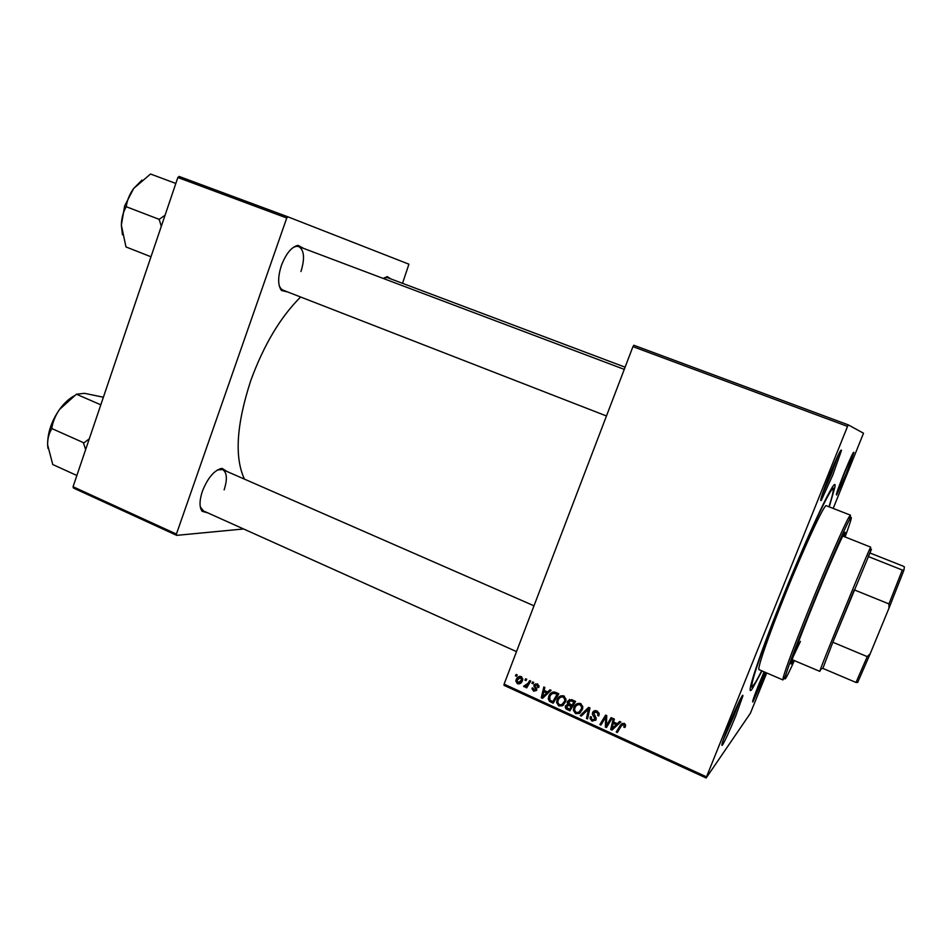 <?xml version="1.0" encoding="UTF-8"?>
<svg xmlns="http://www.w3.org/2000/svg" width="952" height="952" viewBox="0 0 952 952"><rect width="100%" height="100%" fill="white"/><g stroke="black" fill="none" stroke-linecap="round" stroke-linejoin="round"><path stroke-width="1.43" d="M846.316 473.489L836.689 494.945C835.558 495.778 837.95 488.733 843.877 473.787C850.255 458.269 853.611 451.141 853.92 452.414L846.316 473.489M838.069 488.983L850.743 457.71M765.86 672.588L752.949 701.838C751.854 702.85 753.817 697.043 758.839 684.417L764.123 671.838M754.472 695.733L764.539 672.017M735.801 715.773C729.684 730.743 725.222 740.537 722.401 745.142C720.747 746.832 722.865 740.251 728.732 725.388C735.777 707.812 743.857 691.092 742.786 696.186L735.801 715.773M723.199 740.085L734.135 715.392L739.799 700.22M832.738 475.155L821.243 500.454C819.482 502.013 822.171 493.719 829.311 475.572C837.129 456.603 841.187 448.225 841.497 450.415L832.738 475.155M821.85 495.623L831.108 474.584L838.533 454.366M287.623 291.955L281.554 290.527C277.77 285.493 277.71 277.163 281.375 265.537C286.052 253.518 291.621 246.794 298.071 245.366L303.581 248.377M279.269 285.909L280.959 288.777L282.899 290.11L606.46 415.976M207.893 512.914L202.133 511.295C199.254 507.249 199.337 500.573 202.383 491.244C207.917 477.547 214.486 469.919 222.078 468.372L227.111 471.537M200.277 506.845L203.407 510.903L516.496 651.62M762.005 670.934L752.508 688.403C744.345 700.803 757.756 658.974 782.365 598.058C810.723 527.384 838.522 469.872 834.737 487.781L829.24 506.892M300.618 297C280.364 317.183 263.752 345.052 250.757 380.622C236.441 424.532 234.335 457.365 244.438 479.118M632.937 346.647L633.842 345.255L848.268 424.866L847.542 426.401L632.937 346.647L504.084 684.143L706.515 776.844L706.158 777.986L750.354 713.31L766.717 672.957M706.158 777.986L503.989 685.333L504.084 684.143M848.268 424.866L863.512 433.219L833.19 508.427M532.68 681.929L533.715 682.394L532.942 683.75L531.882 683.262L532.68 681.929M525.718 678.764L526.742 679.228L525.98 680.573L524.921 680.097L525.718 678.764M563.774 695.9L565.94 699.244L565.524 701.886L562.394 705.765L558.812 705.932L556.599 702.505L557.087 699.815C558.324 696.59 560.549 695.281 563.774 695.9M549.982 689.795L551.113 690.307L542.545 698.34L541.271 697.756L543.818 686.987L544.853 687.463L544.127 690.39L547.686 692.009L549.982 689.795M571.533 699.589L575.591 701.434L569.915 710.858L566 708.871L565.262 707.348L565.5 705.92L567.856 704.075L567.392 701.446L571.533 699.589M588.622 707.36L589.978 707.979L587.551 718.927L586.48 718.427L588.562 709.05L581.339 716.082L580.196 715.559L588.622 707.36M625.357 726.578L624.893 727.471L623.75 727.114L624.31 725.376L623.584 724.508L621.406 725.805L617.301 732.528L616.218 732.028L620.466 725.067L624.131 723.341L625.547 724.912L625.357 726.578M611.148 717.606L612.231 718.094L606.448 727.566L605.317 727.042L605.793 716.999L600.962 725.055L599.879 724.555L605.627 715.095L606.757 715.606L606.305 725.65L611.148 717.606M847.542 426.401L706.515 776.844M619.657 721.461L620.823 721.997L611.981 730.089L610.672 729.494L613.302 718.582L614.373 719.069L613.623 722.032L617.289 723.698L619.657 721.461M596.975 711.001L599.153 713.464L598.784 715.904L597.666 715.547L597.987 713.917L596.428 712.167L593.691 712.929L596.202 718.272L596.023 719.748L592.108 721.164L590.073 718.582L590.371 716.606L591.478 716.987L591.251 718.32L592.608 719.986L595.036 718.629L592.358 714.309L592.584 712.548C593.524 710.716 594.988 710.204 596.975 711.001M580.601 703.552L582.755 706.622L582.374 709.561L579.221 713.453L575.603 713.619L573.39 710.37L573.866 707.479C575.115 704.23 577.352 702.921 580.601 703.552M538.761 687.475L537.618 687.273L536.845 684.75L534.965 685.678L536.678 690.105L533.703 691.212L532.025 688.879L532.204 687.891L533.287 688.236L534.108 690.307L535.583 689.795L533.977 684.869L537.249 683.845L538.999 686.261L538.761 687.475M555.825 692.449L558.8 693.806L553.172 703.207L549.435 701.338L548.293 698.851L548.78 696.305C549.732 693.687 551.505 692.247 554.112 691.961L555.825 692.449M521.125 676.527L522.743 679.204L522.458 680.561C521.565 683.167 519.875 684.238 517.4 683.762L515.853 681.085L516.186 679.609C517.067 677.122 518.709 676.087 521.125 676.527M529.693 680.573L530.74 681.049L526.694 687.856L525.647 687.38L526.492 685.976L524.183 686.868L523.588 686.273L528.039 683.274L529.693 680.573M516.198 674.433L517.233 674.908L516.46 676.253L515.413 675.777L516.198 674.433M177.845 177.512L179.071 176.417L287.909 216.83L286.754 217.996L177.845 177.512L73.054 486.734L176.417 534.072L176.703 535.357L243.617 528.967M176.703 535.357L73.435 488.031L73.054 486.734M287.909 216.83L408.92 264.192L402.517 283.327M286.754 217.996L176.417 534.072M383.299 278.46L387.214 276.604L390.903 278.948M300.951 271.534C304.961 258.444 304.247 250.126 298.821 246.592L296.5 246.294L293.371 247.33M224.136 489.875C227.54 479.189 227.028 472.43 222.613 469.574L217.449 469.931M625.095 367.186L387.238 277.567L384.108 277.853M607.317 726.15L605.317 727.042M606.733 716.237L605.793 716.999M601.819 723.639L599.879 724.555M601.295 723.401L606.198 715.345M611.684 717.844L606.305 725.65M613.302 728.887L612.291 728.423M612.053 728.316L610.672 729.494M612.065 728.304L614.29 719.022M619.74 721.509L617.289 723.698M614.397 722.378L613.302 723.294L611.922 728.744L617.562 723.461M611.922 728.744L616.23 724.627L613.302 723.294M617.586 723.472L616.23 724.627M625.512 726.078L623.75 727.114M625.083 725.948L625.535 725.091L624.203 726.269M624.619 723.615L623.584 724.508M624 723.282L622.894 724.401M618.169 731.112L616.218 732.028M617.574 730.838L621.799 723.913L620.466 725.067M621.799 723.913L622.239 723.27M599.165 714.452L597.666 715.547M599.189 714.143L597.808 715.226M599.058 713.084L597.987 713.917M597.558 711.299L596.428 712.167M596.464 710.799L595.131 711.834M595.762 720.295L593.988 720.188M593.322 720.212L592.108 721.164M595.25 719.093L596.238 718.498M596.214 718.332L594.94 719.331M595.94 717.415L594.905 718.236M593.774 712.739L594.036 711.453L592.584 712.548M594.036 711.453L594.393 710.775M587.896 717.356L586.48 718.427M589.157 711.668L589.752 709.002M589.966 708.014L588.562 709.05M582.6 714.857L581.696 714.452L580.196 715.559M581.696 714.452L588.871 707.467M580.506 712.512L579.221 713.453M580.613 712.405L577.495 712.655M576.924 712.667L575.603 713.619M574.996 707.776L575.401 706.396L573.866 707.479M575.401 706.396L577.221 703.635M580.327 703.445L577.852 704.718M580.196 711.192L582.755 708.145M578.697 712.286L581.327 709.038L581.636 707.027L580.054 704.718C577.531 704.385 575.805 705.491 574.877 708.062L574.544 710.121L576.103 712.441L578.697 712.286M582.767 707.99L581.327 709.038M581.208 703.897L580.054 704.718M570.772 709.454L569.855 709.038M567.083 708.121L566 708.871M566.833 705.86L567.071 704.861L565.5 705.92M567.071 704.861L567.452 704.111M568.653 703.54L567.856 704.075M568.749 701.386L568.951 700.398L567.392 701.446M568.951 700.398L569.522 699.423M571.605 699.625L570.093 700.66M572.128 699.863L568.296 702.802L571.95 705.242L575.234 701.267M569.463 704.099L568.499 704.658M569.26 704.135L566.44 707.122L569.522 709.276L571.069 708.193L572.83 705.265L572.271 705.015M569.522 709.276L571.283 706.336L567.701 705.206M572.83 705.265L571.283 706.336M571.95 705.242L573.866 702.052L570.831 700.743M575.091 701.207L573.866 702.052M538.999 686.463L537.618 687.273M537.832 684.179L536.845 684.75M536.5 690.474L533.703 691.212M536.19 689.438L536.833 689.308M536.821 689.069L535.583 689.795M536.702 688.57L535.714 689.153M534.988 685.868L533.989 686.452M535.524 684.702L535.667 683.905L533.977 684.869M543.818 697.138L542.938 696.733L541.271 697.756M544.187 691.414L544.401 690.509M550.387 689.974L547.686 692.009M545.127 690.843L543.818 691.64L542.473 697.007L548.007 691.807M542.473 697.007L546.65 692.937L543.818 691.64M548.293 691.926L546.65 692.937M554.005 701.803L553.124 701.398M550.601 700.601L549.435 701.338M550.173 696.019L550.423 695.293L548.78 696.305M550.423 695.293L552.565 692.175M555.349 692.247L553.017 693.353M557.027 692.996L555.742 693.806C552.874 692.818 550.899 693.829 549.804 696.84L550.006 700.16L552.767 701.624L554.385 700.577L558.527 693.675M552.767 701.624L557.087 694.424L555.742 693.806M558.372 693.603L557.087 694.424M563.334 705.134L562.394 705.765M563.632 704.873L560.668 704.98M560.216 704.992L558.812 705.932M558.372 699.768L558.681 698.78L557.087 699.815M558.681 698.78L560.645 695.888M563.584 695.829L561.228 697.007M563.453 703.552L565.833 700.862M561.87 704.611L564.5 701.362L564.81 699.53L563.227 697.066C560.728 696.733 559.014 697.852 558.086 700.41L557.753 702.314L559.3 704.766L561.87 704.611M565.916 700.422L564.5 701.362M564.429 696.281L563.227 697.066M520.851 683.048L519.233 682.846M518.899 682.953L517.4 683.762M517.888 678.836L516.186 679.609M517.947 678.669L519.471 676.337M521.172 676.551L520.137 677.312M520.256 682.048L522.47 680.513M517.805 682.87L521.375 680.216L520.768 677.431L517.21 680.073L517.805 682.87M522.731 679.478L521.375 680.216M521.755 676.908L520.768 677.431M526.623 679.169L524.921 680.097M527.515 686.463L525.647 687.38M527.372 686.404L528.217 685L524.183 686.868M524.683 685.666L523.588 686.273M526.884 684.893L530.573 680.966M533.56 682.322L531.882 683.262M517.15 674.873L515.413 675.777M844.186 536.678L845.162 532.275C844.567 530.538 828.645 566.392 812.96 605.127C799.537 638.197 789.91 664.353 791.16 664.032L793.552 660.2M792.123 659.688L819.791 671.35L820.469 669.244C824.706 657.178 864.249 560.692 869.7 549.125L870.711 547.15L869.914 549.578M845.043 537.011C851.326 519.899 852.909 513.937 849.803 519.149C845.305 526.837 828.026 566.44 811.675 606.829C797.026 643.135 788.22 666.4 785.257 676.634C783.817 682.524 786.864 677.169 794.396 660.557M785.15 676.67L782.925 679.93L783.258 677.372C786.221 666.983 795.146 643.314 810.045 606.365C826.681 565.262 844.293 524.98 848.898 517.21L850.457 515.163L849.755 519.042M850.457 515.163L826.288 505.738C824.718 503.156 804.107 547.329 784.626 595.881C767.931 637.221 756.792 669.815 759.101 669.684L782.925 679.93M828.918 506.762C832.5 495.73 833.833 489.875 832.929 489.221C831.108 486.008 806.38 538.927 782.818 597.618C762.695 647.491 749.474 686.332 752.235 686.106C753.341 686.273 756.483 681.168 761.683 670.791M800.453 641.351L792.945 657.201M870.711 547.15L842.806 536.047M141.979 180.095L133.673 188.46L124.652 205.918L121.356 225.172C121.511 218.341 123.07 212.332 126.021 207.131L126.319 206.239C127.163 200.087 129.615 194.16 133.673 188.46L150.523 174.014L175.834 183.462M165.077 215.2L159.174 219.353L126.021 206.632M159.174 219.353L161.305 226.35M150.987 256.778L125.985 246.949L121.356 225.172L122.439 234.763M159.46 218.948L159.162 219.841M89.286 438.812L83.538 443.192L85.644 449.558M103.387 397.234L84.538 393.331L76.41 394.211L100.817 404.826M83.693 442.763L51.753 428.519C52.776 421.903 55.359 415.56 59.5 409.491L76.41 394.211M76.862 475.488L52.753 464.528L47.624 444.87C47.552 438.86 48.826 433.695 51.468 429.376L51.444 428.935M74.339 395.782C69.056 398.614 64.105 403.172 59.5 409.491C51.479 421.141 47.517 432.934 47.624 444.87L47.933 448.332M902.317 570.046L903.864 570.355L888.966 608.221L888.966 603.925L902.317 570.046L868.224 556.515L871.485 549.221L832.845 642.255L822.861 668.399M820.933 669.077L820.219 670.613M888.966 603.925L854.253 589.871L832.845 642.255L867.248 656.63L870.259 653.607L857.645 682.489L856.003 682.453L867.248 656.63M822.564 668.268L856.003 682.453M870.176 553.076L903.008 566.083L904.4 566.916L903.864 570.355M888.966 608.221L870.259 653.607M606.602 721.592L605.436 722.544M606.686 718.343L605.555 719.26M608.982 722.211L607.59 723.365M614.968 725.864L613.6 727.031M594.583 715.487L593.489 716.332M589.347 710.799L587.872 711.894M568.546 708.835L567.332 709.68M570.807 704.718L569.57 705.563M573.128 700.315L571.89 701.16M536.059 687.558L535.107 688.106M545.758 694.306L544.104 695.317M551.934 701.243L550.673 702.052M529.752 682.322L528.039 683.274M836.391 494.302L836.689 494.945M752.687 701.219L752.949 701.838M721.973 744.107L722.401 745.142M820.755 499.407L821.243 500.454M280.959 288.777L281.554 290.527M201.669 509.546L202.133 511.295M751.342 685.726L752.508 688.403M281.197 289.456L280.578 289.218L281.197 289.456M297.107 245.937L296.488 245.711L297.107 245.937M221.042 468.884L220.447 468.622L221.042 468.884M832.036 488.876L834.737 487.781M385.798 277.377L387.214 276.604M220.436 469.181L222.078 468.372M296.5 246.294L298.071 245.366M840.39 450.855L841.497 450.415M741.763 696.555L742.786 696.186M853.254 452.676L853.92 452.414M624.31 725.376L625.369 724.436M590.073 718.582L591.251 717.677M595.036 718.629L596.095 717.796M592.358 714.309L593.572 713.381M573.39 710.37L574.532 709.561M581.636 707.027L582.695 706.265M565.262 707.348L566.523 706.479M567.202 702.659L568.511 701.779M537.844 686.225L538.903 685.607M532.025 688.879L533.191 688.201M533.834 685.63L535.524 684.667M548.293 698.851L549.459 698.125M556.599 702.505L557.753 701.755M564.81 699.53L565.893 698.804M515.853 681.085L517.091 680.418M521.648 679.05L522.684 678.49M849.803 519.149L848.898 517.21M832.929 489.221L831.453 488.65M752.235 686.106L750.783 685.476M785.257 676.634L783.258 677.372M624.25 369.376L298.821 246.592M222.613 469.574L533.989 605.805M870.616 551.065L869.7 549.125M822.468 668.506L820.469 669.244M858.109 681.537L856.098 682.275"/></g></svg>
